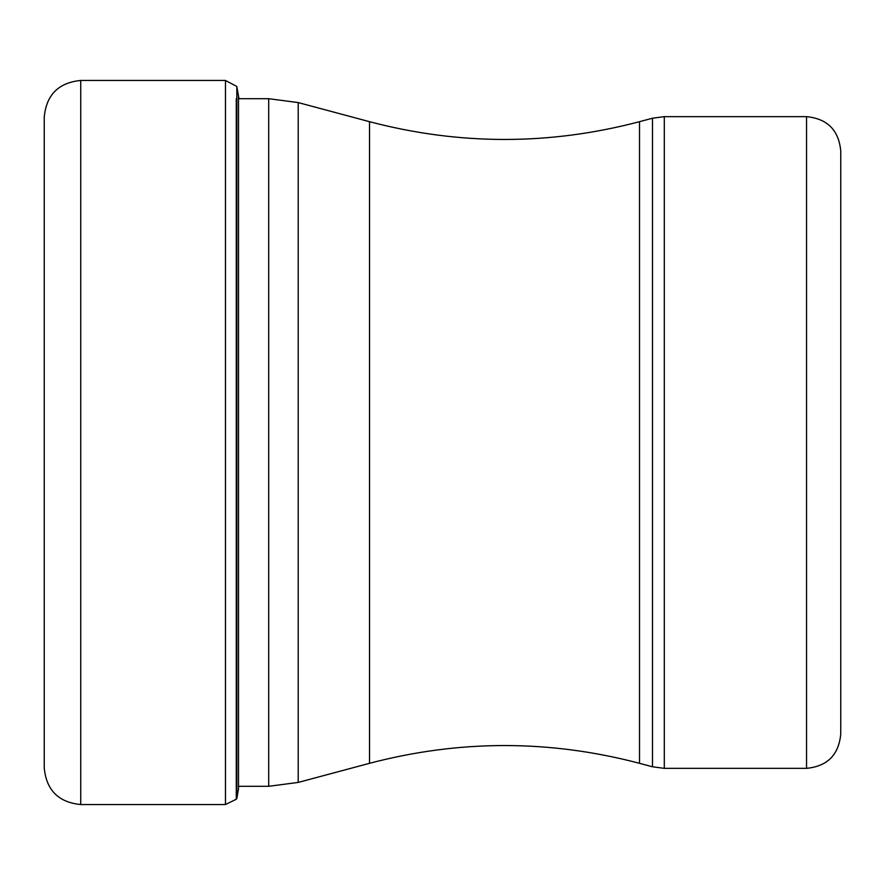 <?xml version="1.0" encoding="UTF-8"?>
<svg xmlns="http://www.w3.org/2000/svg" width="885" height="885" viewBox="0 0 885 885"><rect width="100%" height="100%" fill="white"/><g stroke="black" fill="none" stroke-linecap="round" stroke-linejoin="round"><path stroke-width="1.33" d="M44.25 768.058L44.25 116.942C46.418 94.784 58.576 82.615 80.734 80.458L80.734 804.542C58.576 802.385 46.418 790.216 44.25 768.058M236.273 786.3L236.273 799.255L225.465 804.542L225.465 80.458L236.826 86.464L236.826 798.535L236.273 799.255L236.273 98.7M806.545 768.346C827.32 766.31 838.726 754.916 840.75 734.13L840.75 150.87C838.726 130.084 827.32 118.69 806.545 116.654L664.303 116.654L664.303 768.346L806.545 768.346L806.545 116.654M236.826 798.535L238.496 789.033L238.496 95.967L238.939 98.7L268.697 98.7L298.212 102.583L298.212 782.417L369.521 763.312L369.521 121.688L298.212 102.583M238.496 786.3L268.697 786.3L268.697 98.7M369.521 121.688C459.525 145.372 549.519 145.372 639.512 121.688L639.512 763.312L652.499 766.786L652.499 118.214L664.303 116.654M225.465 804.542L80.734 804.542M225.465 80.458L80.734 80.458M236.826 86.464L238.496 95.967M268.697 786.3L298.212 782.417M369.521 763.312C459.525 739.628 549.519 739.628 639.512 763.312M639.512 121.688L652.499 118.214M652.499 766.786L664.303 768.346"/></g></svg>
